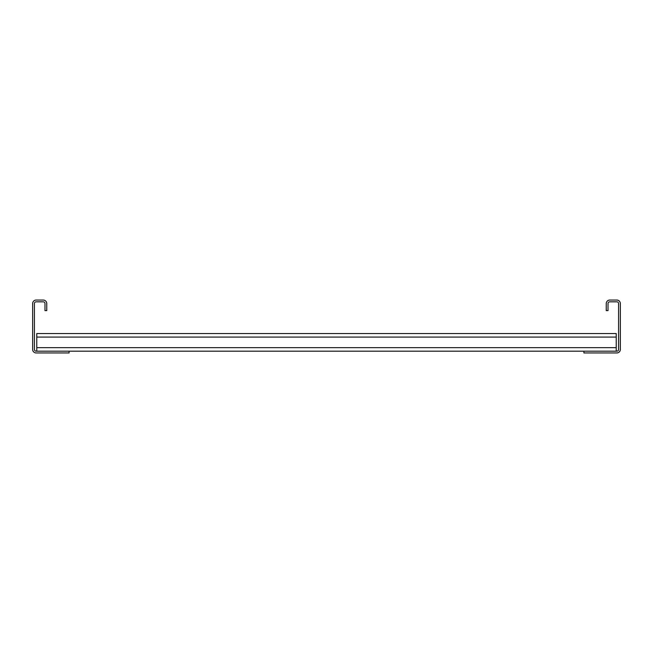 <?xml version="1.0" encoding="UTF-8"?>
<svg xmlns="http://www.w3.org/2000/svg" width="653" height="653" viewBox="0 0 653 653"><rect width="100%" height="100%" fill="white"/><g stroke="black" fill="none" stroke-linecap="round" stroke-linejoin="round"><path stroke-width="0.98" d="M606.245 310.632L606.245 303.58A3.526 3.526 0 0 1 609.771 300.054L616.824 300.054A3.526 3.526 0 0 1 620.35 303.58L620.35 349.42A3.526 3.526 0 0 1 616.824 352.947L583.913 352.947L583.913 351.183L616.824 351.183A1.763 1.763 0 0 0 618.587 349.42L618.587 303.58A1.763 1.763 0 0 0 616.824 301.817L609.771 301.817A1.763 1.763 0 0 0 608.008 303.58L608.008 310.632L606.245 310.632M69.087 352.947L69.087 351.183L36.176 351.183A1.763 1.763 0 0 1 34.413 349.42L34.413 303.58A1.763 1.763 0 0 1 36.176 301.817L43.229 301.817A1.763 1.763 0 0 1 44.992 303.58L44.992 310.632L46.755 310.632L46.755 303.58A3.526 3.526 0 0 0 43.229 300.054L36.176 300.054A3.526 3.526 0 0 0 32.65 303.58L32.65 349.42A3.526 3.526 0 0 0 36.176 352.947L69.087 352.947M69.087 351.183L583.913 351.183M36.764 351.183L36.764 333.552L616.236 333.552L616.236 351.183M36.764 347.657L616.236 347.657M36.764 337.079L616.236 337.079"/></g></svg>

